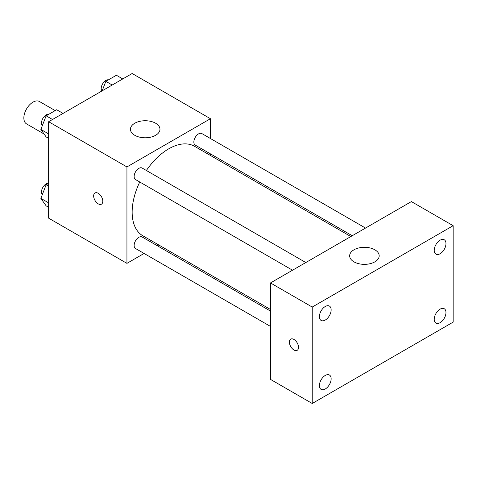 <?xml version="1.0" encoding="UTF-8"?>
<svg xmlns="http://www.w3.org/2000/svg" width="477" height="477" viewBox="0 0 477 477"><rect width="100%" height="100%" fill="white"/><g stroke="black" fill="none" stroke-linecap="round" stroke-linejoin="round"><path stroke-width="0.72" d="M55.189 110.592L39.442 101.506A12.915 7.459 120 0 0 29.491 104.964A12.915 7.459 120 0 0 23.85 117.962A12.915 7.459 120 0 0 26.527 123.877L44.099 134.025M144.09 253.454L126.936 263.364L48.642 218.162L48.642 121.73L132.153 73.512L210.446 118.713L210.446 138.527M158.775 244.975L157.38 245.786M139.749 181.999A51.671 29.83 120 0 0 132.153 212.134A51.671 29.83 120 0 0 142.856 235.787L270.471 309.466M350.845 236.544L194.527 146.29A51.671 29.83 120 0 0 146.391 170.492M210.446 153.868L210.446 155.484M126.936 263.364L126.936 166.932L210.446 118.713M365.531 228.066L201.866 133.572A6.642 3.834 120 0 0 196.745 135.355A6.642 3.834 120 0 0 193.847 142.039A6.642 3.834 120 0 0 195.224 145.08L352.241 235.733M270.471 311.076L142.158 236.997A6.642 3.834 120 0 0 137.036 238.774A6.642 3.834 120 0 0 134.138 245.464A6.642 3.834 120 0 0 135.516 248.505L270.471 326.417M292.532 270.209L135.516 179.555A6.642 3.834 -60 0 1 135.516 171.881A6.642 3.834 -60 0 1 142.158 168.047L305.817 262.541M126.936 166.932L48.642 121.73M134.764 135.289A14.763 8.52 180 0 1 130.442 129.261A14.763 8.52 180 0 1 145.205 120.741A14.763 8.52 180 0 1 159.968 129.261A14.763 8.52 180 0 1 150.851 137.137A14.763 8.52 180 0 1 134.764 135.289M102.793 201.211A6.457 3.727 60 0 1 101.458 204.168A6.457 3.727 60 0 1 95.001 200.435A6.457 3.727 60 0 1 95.001 192.976A6.457 3.727 60 0 1 99.973 194.711A6.457 3.727 60 0 1 102.793 201.211M101.458 204.162A6.457 3.727 60 0 1 95.001 200.435A6.457 3.727 60 0 1 95.001 192.976M270.471 379.376L270.471 282.944L411.395 201.586L453.15 225.693L453.15 322.124L312.226 403.488L270.471 379.376M312.226 403.488L312.226 307.057L270.471 282.944M298.524 347.357A6.457 3.727 60 0 1 297.189 350.315A6.457 3.727 60 0 1 290.726 346.588A6.457 3.727 60 0 1 290.726 339.129A6.457 3.727 60 0 1 295.704 340.858A6.457 3.727 60 0 1 298.524 347.357M312.226 307.057L453.15 225.693M374.856 261.855A14.763 8.52 180 0 1 358.77 263.703A14.763 8.52 180 0 1 349.659 255.827A14.763 8.52 180 0 1 364.422 247.301A14.763 8.52 180 0 1 379.179 255.827A14.763 8.52 180 0 1 374.856 261.855M440.104 240.193A8.294 4.788 120 0 0 434.237 250.353A8.294 4.788 120 0 0 435.954 254.152A8.294 4.788 120 0 0 444.248 249.364A8.294 4.788 120 0 0 444.248 239.782A8.294 4.788 120 0 0 440.104 240.193M325.272 306.49A8.294 4.788 120 0 0 319.405 316.65A8.294 4.788 120 0 0 321.122 320.449A8.294 4.788 120 0 0 329.422 315.655A8.294 4.788 120 0 0 329.422 306.079A8.294 4.788 120 0 0 325.272 306.49M325.272 375.435A8.294 4.788 120 0 0 319.405 385.595A8.294 4.788 120 0 0 321.122 389.393A8.294 4.788 120 0 0 329.422 384.605A8.294 4.788 120 0 0 329.422 375.023A8.294 4.788 120 0 0 325.272 375.435M440.104 309.144A8.294 4.788 120 0 0 434.237 319.304A8.294 4.788 120 0 0 435.954 323.102A8.294 4.788 120 0 0 444.248 318.308A8.294 4.788 120 0 0 444.248 308.732A8.294 4.788 120 0 0 440.104 309.144M297.189 350.315A6.457 3.727 60 0 1 290.731 346.588A6.457 3.727 60 0 1 290.731 339.129M48.642 138.366L46.138 136.917L40.861 129.416L46.138 115.822L56.68 109.734L63.047 113.413M48.642 133.906L40.861 129.416M52.506 119.5L46.138 115.822M48.785 114.295A6.642 3.834 120 0 0 43.967 116.817A6.642 3.834 120 0 0 41.493 123.024A6.642 3.834 120 0 0 42.328 125.636M102.167 90.827L105.846 81.352L116.394 75.259L122.762 78.938M112.214 85.025L105.846 81.352M108.494 79.82A6.642 3.834 120 0 0 103.676 82.342A6.642 3.834 120 0 0 101.202 88.549A6.642 3.834 120 0 0 101.893 90.988M48.642 207.316L46.138 205.867L40.861 198.366L46.138 184.772L48.642 183.323M48.642 202.856L40.861 198.366M48.642 186.221L46.138 184.772M48.642 183.222A6.642 3.834 120 0 0 43.896 185.857A6.642 3.834 120 0 0 41.493 191.975A6.642 3.834 120 0 0 42.328 194.58"/></g></svg>

